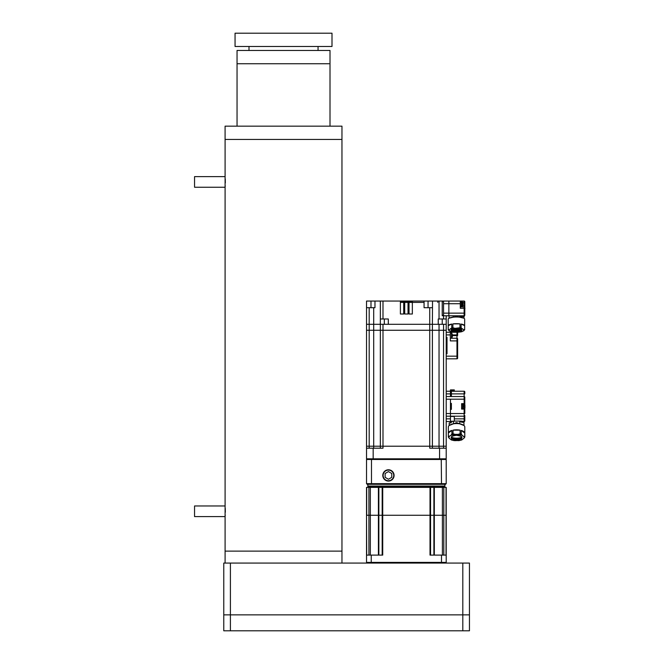 <?xml version="1.0" encoding="UTF-8"?>
<svg xmlns="http://www.w3.org/2000/svg" width="664" height="664" viewBox="0 0 664 664"><rect width="100%" height="100%" fill="white"/><g stroke="black" fill="none" stroke-linecap="round" stroke-linejoin="round"><path stroke-width="1" d="M462.808 630.8L462.808 563.072L469.448 563.072L469.448 630.8L223.768 630.8L223.768 563.072L230.408 563.072L230.408 630.8M462.808 563.072L230.408 563.072M469.448 614.864L223.768 614.864M341.96 563.072L341.96 551.12L225.096 551.12L225.096 139.44L341.96 139.44L341.968 126.16L225.088 126.16L225.088 139.44M225.096 563.072L225.096 551.12L341.96 551.12L341.96 139.44M237.048 126.16L237.048 50.464L330.008 50.464L330.008 126.16M235.056 33.2L332 33.2L332 46.48L235.056 46.48L235.056 33.2M318.056 50.464L318.056 46.48M249 50.464L249 46.48M225.221 185.688L225.096 187.248L194.552 187.248L194.552 176.624L225.096 176.624M225.262 178.981L225.328 182.899M225.221 515.032L225.096 516.592L194.552 516.592L194.552 505.968L225.096 505.968M225.262 508.325L225.328 512.243M461.546 436.954L460.957 437.792A5.113 2.158 180 0 0 461.497 437.261M448.358 433.028A8.234 3.478 -0 0 1 451.894 430.438L448.358 433.028L448.358 436.638L450.831 435.426A7.57 3.196 -0 0 1 455.155 434.372L453.031 433.766L453.031 430.156A8.234 3.478 0 0 1 460.102 430.156L453.031 430.156M451.694 437.31A6.723 2.839 180 0 0 461.439 437.31M453.338 440.406L455.155 440.655A7.57 3.196 -0 0 1 450.831 439.601L451.894 439.776L449.42 438.572A7.57 3.196 -0 0 1 449.42 436.464M449.42 438.572L448.333 436.912A8.234 3.478 -0 0 1 448.358 436.638M455.155 440.655L459.795 440.406M464.775 433.028L461.239 430.438A8.234 3.478 0 0 1 464.775 433.028L464.775 436.638L463.713 436.464A7.57 3.196 0 0 1 463.713 438.572L461.239 439.776L462.302 439.601A7.57 3.196 -0 0 1 457.977 440.655M463.713 438.572L464.8 436.912A8.234 3.478 0 0 1 464.775 437.194M460.102 430.156L460.102 433.766L457.977 434.372A7.57 3.196 -0 0 1 462.302 435.426L463.713 436.464M457.977 434.372L455.155 434.372M462.302 435.426L461.239 434.048L461.239 430.438M451.894 430.438L451.894 434.048L450.831 435.426M448.358 437.194A8.234 3.478 -0 0 1 448.333 436.912L448.333 427.043A8.234 3.478 180 0 1 456.566 423.566A8.234 3.478 180 0 1 464.8 427.043L464.8 436.912A8.234 3.478 0 0 0 464.775 436.638M461.613 408.958L461.613 403.778M454.309 390.565L450.458 390.565L450.458 389.901L454.309 389.901L454.309 391.279L446.208 391.229L446.208 396.541L450.458 396.541L450.458 391.229L446.208 391.229L446.208 358.826L456.965 358.826A0.664 0.664 0 0 0 457.629 358.162L457.629 340.898L450.325 340.898L450.325 332.266L456.965 332.266L446.208 332.266L446.208 330.274L446.208 446.208L443.552 446.208L446.208 446.208L446.208 421.507L450.458 421.507L446.208 421.507L446.208 416.195L450.458 416.195L450.458 413.539L450.458 421.507L451.387 421.507L451.387 422.171A0.664 0.664 0 0 1 451.288 422.52M447.005 353.514L446.208 353.514L446.208 337.578L447.005 337.578M443.552 448.2L443.552 330.274L446.208 330.274L446.208 324.298L446.208 330.274L432.397 330.274L432.397 446.208L439.037 446.208L432.397 446.208L432.397 448.2M443.552 324.298L432.397 324.298L432.397 330.274L432.397 324.298L438.24 324.298L438.24 318.986L446.208 318.986L446.208 315.798L446.208 324.298L443.552 324.298L443.552 330.274L439.037 330.274L439.037 446.208L443.552 446.208L439.037 446.208L439.037 448.2M446.208 448.2L446.208 458.824L446.208 446.208L446.208 448.2L429.741 448.2L429.741 446.208L432.397 446.208L380.339 446.208L380.339 330.274L366.528 330.274L366.528 446.208L366.528 324.298L366.528 330.274L369.184 330.274L369.184 446.208L366.528 446.208L369.184 446.208L369.184 448.2M380.339 448.2L380.339 446.208L373.699 446.208L429.741 446.208L429.741 330.274L432.397 330.274L380.339 330.274L380.339 324.298L366.528 324.298L366.528 307.698L366.528 318.986M373.699 448.2L373.699 446.208L369.184 446.208L373.699 446.208L373.699 330.274L382.995 330.274L382.995 448.2L366.528 448.2L366.528 446.208L366.528 458.824L366.528 448.2M462.675 408.426L462.011 408.401M462.011 408.426L462.675 408.401M432.397 330.274L439.037 330.274L439.037 324.298M442.224 301.107L443.552 301.813L443.552 315.043L442.224 315.749L442.224 301.107L445.146 301.058L432.521 301.058L432.397 324.298L380.339 324.298M432.397 324.298L429.741 324.298L429.741 330.274L382.995 330.274L382.995 324.298M432.397 307.698L424.064 307.698L424.064 301.058L374.969 301.058L374.969 307.698L369.184 307.698L369.184 324.298L373.699 324.298L373.699 330.274L369.184 330.274L369.184 324.298L366.528 324.298M408.028 301.058L408.028 302.386L409.024 302.386L409.024 314.006L412.344 314.006L412.344 302.386L409.024 302.386L409.024 301.058M409.024 301.722L412.344 301.722L409.024 301.722M404.708 301.722L408.028 301.722L404.708 301.722M403.712 301.058L403.712 302.386L404.708 302.386L404.708 314.006L408.028 314.006L408.028 302.386L404.708 302.386L404.708 301.058M400.392 301.722L403.712 301.722L400.392 301.722M400.392 301.058L400.392 314.006L403.712 314.006L403.712 302.386L400.392 302.386M412.344 301.058L412.344 302.386L424.064 302.386M443.552 318.986L443.552 315.749L448.864 315.798L448.864 313.142L448.864 315.798L449.802 315.798M429.741 307.698L429.741 324.298L388.307 324.298L388.307 318.986L380.339 318.986L380.339 301.058M373.699 307.698L373.699 324.298L380.289 324.298L380.339 318.986M369.184 307.698L366.528 307.698L366.528 301.058L374.969 301.058M437.767 302.386L437.767 301.058M429.741 301.058L430.488 301.058M445.146 301.058L448.864 301.058L448.864 313.142L448.864 301.058L464.136 301.058A0.664 0.664 -64.3 0 1 464.8 301.722L464.8 307.747M443.552 315.749L442.224 315.749M432.521 301.058L424.064 301.058M461.347 302.12L460.683 302.145M460.683 302.12L461.347 302.145M451.387 405.04L450.458 405.04M451.387 407.696L450.458 407.696M462.675 404.044L462.675 408.692L463.206 408.692L463.206 404.044L462.675 404.044M464.161 406.036L464.534 405.43L463.206 404.044M464.534 407.306L463.738 408.559L464.534 407.306L464.534 406.7L463.738 406.7L464.534 406.7L464.418 407.879M464.31 406.036L464.509 405.148M463.738 406.7L463.738 406.036M463.738 408.559L463.206 408.692M446.208 396.541L446.208 416.195M450.458 396.541L464.136 396.541A0.664 0.664 0 0 1 464.8 397.205L464.8 399.197L450.458 399.197L450.458 413.539L464.8 413.539L464.8 409.754L464.136 408.285M366.528 458.824L446.208 458.824M462.991 304.51L462.41 304.51L462.41 303.846L463.206 303.846L462.41 301.987M463.206 304.51L462.41 306.394L463.206 304.51M462.41 304.51L462.833 304.51M461.347 301.854L461.347 306.502L461.878 306.502L461.878 301.854L461.347 301.854M451.454 329.908L451.454 329.908A4.98 1.286 180 0 0 456.492 331.195A4.98 1.286 180 0 0 461.414 329.917L456.375 328.912L451.454 329.908M452.45 329.385A6.723 1.743 180 0 0 460.418 329.385M448.225 325.634A8.234 2.133 -0 0 1 451.761 324.049L448.225 325.634L448.225 329.485L449.287 329.651L451.761 327.9L451.761 324.049M452.898 323.883L459.969 323.883A8.234 2.133 -0 0 0 452.898 323.883L452.898 327.726L455.023 328.365L459.969 327.726L459.969 323.883M464.642 325.634L461.106 324.049A8.234 2.133 -0 0 1 464.642 325.634L464.642 329.485A8.234 2.133 0 0 1 464.667 329.651A8.234 2.133 0 0 1 464.642 329.825L462.169 331.568L461.106 331.402L462.169 331.568A7.57 1.959 -0 0 1 457.845 332.216L459.164 332.124M461.106 324.049L461.106 327.9L463.58 329.651L464.642 329.485M451.163 331.743L455.023 332.216A7.57 1.959 0 0 1 450.698 331.568L448.225 329.825A8.234 2.133 0 0 1 448.2 329.651A8.234 2.133 0 0 1 448.225 329.485M464.642 329.825L464.667 319.135A8.234 2.133 180 0 0 456.434 317.002A8.234 2.133 180 0 0 448.2 319.135L448.225 329.825M450.698 331.568L451.761 331.402L450.698 331.568M454.259 332.191L453.703 332.124M455.023 332.216L457.845 332.216M457.629 340.898L457.629 338.906A0.664 0.664 0 0 0 456.965 338.242A0.664 0.664 0 0 1 457.629 338.906L457.629 340.898M450.325 338.242L456.965 338.242L450.325 338.242L451.52 338.242L451.52 332.93L450.325 332.93M457.629 334.922L456.965 334.922L456.965 332.266A0.664 0.664 0 0 1 457.629 332.93L457.629 335.586L456.965 335.586L456.965 334.922L452.391 334.922M446.208 353.514L446.208 358.826L456.965 358.826L456.965 335.586L452.284 335.586A4.125 3.569 -90 0 0 452.284 335.337L452.391 334.938A4.241 4.241 0 0 0 452.284 334.424A4.241 4.241 0 0 1 452.391 334.938L452.391 335.337M446.208 332.266L446.208 337.578M446.208 337.312L447.005 337.312L447.005 353.779L446.208 353.779M460.285 306.768L460.285 301.589M463.879 421.507L462.949 421.507L462.418 422.346L463.945 422.088L463.945 425.499L456.566 422.603L449.213 425.483L449.188 422.968L450.615 422.935L451.429 421.507M453.354 421.507L453.354 423.839M451.387 422.038L450.458 422.038L450.458 422.835L450.981 422.835M464.933 405.795L464.933 408.177M464.8 405.795L464.933 406.468M464.933 405.679L464.933 405.231M446.208 413.539L450.458 413.539L450.458 409.356L451.387 409.356L451.387 403.38L450.458 403.38L450.458 399.197L446.208 399.197M451.387 391.279L451.387 396.541M450.458 390.565L450.458 391.229M454.309 391.229L464.136 391.229A0.664 0.664 0 0 1 464.8 391.893A0.664 0.664 0 0 0 464.136 391.229L464.136 393.885L451.387 393.885M464.725 409.456A0.664 0.664 0 0 0 464.136 409.09L464.8 409.754L464.136 409.09L461.613 409.09L461.613 403.646L464.136 403.646A0.664 0.664 0 0 0 464.8 402.982A0.664 0.664 0 0 1 464.734 403.272M464.8 420.843L464.8 415.531A0.664 0.664 0 0 1 464.136 416.195A0.664 0.664 0 0 0 464.8 415.531L464.8 420.843A0.664 0.664 0 0 1 464.136 421.507L464.136 416.195L450.458 416.195M450.458 421.242L454.309 421.242L450.458 421.507L450.458 422.038M463.514 422.08L464.136 421.507L460.974 421.092L454.309 421.092M454.309 421.242L454.309 416.195M462.418 422.346L459.779 421.59L460.974 421.092M459.779 423.839L459.779 421.59M464.734 409.464A0.664 0.664 0 0 1 464.8 409.754L464.8 413.539M464.8 409.754L464.8 402.982L464.136 403.646A0.664 0.664 0 0 0 464.609 403.446M464.136 404.451L464.136 396.541A0.664 0.664 0 0 1 464.8 397.205L464.8 402.982M451.429 422.13L450.615 422.935M451.387 422.171L449.188 422.968M464.8 393.885L464.8 391.893L464.8 393.885L464.136 393.885L464.136 396.541M464.933 308.088L464.8 309.515M453.221 315.798L453.221 317.168M459.646 317.168L459.646 316.62L463.497 316.512L464.136 315.798L448.864 315.798M460.285 306.967L464.136 306.967A0.664 0.664 -98.2 0 1 464.8 307.631L464.8 315.134A0.664 0.664 0 0 1 464.136 315.798L461.214 315.798L459.646 316.62M443.552 313.142L464.136 313.142L464.136 308.295L460.285 308.295L460.285 301.058M464.8 307.631L464.136 302.386L462.916 302.386M463.497 316.512L464.136 315.798L464.136 313.142L464.8 313.142M463.771 318.164L456.434 316.454L449.096 318.164M452.284 334.424L452.284 334.424A4.25 4.25 0 0 0 451.52 332.93M452.391 335.835L452.391 336.233A4.241 4.241 0 0 1 452.284 336.748A4.241 4.241 0 0 0 452.391 336.233L452.284 335.835A4.125 3.569 -90 0 0 452.284 335.586M367.856 487.376L367.856 486.712L430.621 486.712L430.621 487.376M376.447 486.712L376.447 487.376M372.579 486.712L371.458 486.712L371.458 487.376M430.621 486.712L444.88 486.712L444.88 487.376M378.571 487.376L433.891 487.376L433.891 515.264L446.208 515.264L446.208 555.104L430.015 555.104L430.015 515.264L434.331 515.264L434.331 555.104M433.891 487.376L446.208 487.376L446.208 515.264L443.818 515.264L443.818 555.104M382.173 487.376L382.173 515.264L378.405 515.264L378.405 487.376L366.528 487.376L366.528 515.264L430.562 515.264L430.562 555.104M422.628 487.376L422.628 486.712M388.44 479.259L391.76 477.341L391.76 473.507L388.44 471.589L385.12 473.507L385.12 477.341L388.44 479.259M388.44 480.736A5.312 5.312 0 0 0 393.752 475.424A5.312 5.312 0 0 0 388.44 470.112A5.312 5.312 0 0 0 383.128 475.424A5.312 5.312 0 0 0 388.44 480.736M442.398 487.376L442.398 515.264L443.818 515.264L443.818 487.376M382.173 555.104L382.173 515.264L430.015 515.264L430.015 487.376M368.918 487.376L368.918 515.264L370.338 515.264L370.338 555.104M382.721 487.376L382.721 555.104L366.528 555.104L366.528 515.264L366.686 555.104M378.405 555.104L378.405 515.264L370.338 515.264L370.338 487.376M368.918 555.104L368.918 515.264L366.686 515.264L366.686 487.376M442.398 555.104L442.398 515.264L434.331 515.264L434.331 487.376M433.891 555.104L433.891 515.264L430.562 515.264L430.562 487.376M445.544 563.072L446.208 562.408L446.208 555.104M371.483 563.072L371.234 562.408L441.502 562.408L441.253 563.072M366.528 555.104L366.528 562.408L367.192 563.072M371.234 555.104L371.234 562.408L366.528 562.408M446.208 562.408L441.502 562.408L441.502 555.104M394.084 475.424A5.644 5.644 0 0 0 388.44 469.78A5.644 5.644 0 0 0 382.796 475.424A5.644 5.644 0 0 0 388.44 481.068A5.644 5.644 0 0 0 394.084 475.424M445.544 458.824L446.208 459.488L366.528 459.488L367.192 458.824M441.253 484.322L441.502 483.658L446.208 483.658L445.544 484.322L371.483 484.322L371.483 458.824M366.528 459.488L366.528 483.658L441.502 483.658L441.253 458.824M366.528 483.658L367.192 484.322L371.483 484.322M446.208 483.658L446.208 459.488M237.048 63.744L329.112 63.744M451.636 437.261A5.113 2.158 180 0 0 452.176 437.792A5.113 2.158 180 0 0 456.608 438.846A5.113 2.158 180 0 0 460.957 437.792M461.538 437.061A4.98 2.108 -0 0 1 456.608 439.053A4.98 2.108 0 0 1 451.595 437.061M456.624 439.261A4.98 2.108 180 0 0 461.546 437.153C462.517 436.721 460.841 436.099 456.508 435.277C452.674 435.891 451.03 436.514 451.586 437.153A4.98 2.108 180 0 0 456.624 439.261M456.624 439.784A5.378 2.274 180 0 0 461.945 437.501A5.378 2.274 180 0 0 456.575 435.244A5.378 2.274 0 0 0 456.508 435.244A5.378 2.274 180 0 0 451.188 437.526A5.378 2.274 180 0 0 456.558 439.784A5.378 2.274 0 0 0 456.624 439.784M460.102 433.766A8.234 3.478 -0 0 1 461.239 434.048M451.894 434.048A8.234 3.478 -0 0 1 453.031 433.766M442.224 318.986L442.224 324.298M382.995 301.058L382.995 318.986M370.985 307.698L370.985 301.058M384.323 324.298L384.323 318.986M460.285 303.714L443.552 303.714M439.037 301.058L439.037 318.986M428.048 301.058L428.048 307.698M450.458 418.851L446.208 418.851M446.208 393.885L450.458 393.885M373.168 448.2L373.168 458.824M439.568 458.824L439.568 448.2M461.372 329.859A4.98 1.286 -0 0 1 456.475 330.979A4.98 1.286 -0 0 1 451.495 329.859M451.553 329.8A5.113 1.32 180 0 0 456.475 330.73A5.113 1.32 180 0 0 461.314 329.8M456.375 328.904A5.378 1.394 180 0 0 451.055 330.298A5.378 1.394 180 0 0 456.425 331.685A5.378 1.394 0 0 0 456.492 331.685A5.378 1.394 180 0 0 461.812 330.29A5.378 1.394 180 0 0 456.442 328.904A5.378 1.394 -0 0 0 456.375 328.904M459.969 327.726A8.234 2.133 -0 0 1 461.106 327.9M457.845 328.365A7.57 1.959 -0 0 1 462.169 329.012M450.698 329.012A7.57 1.959 -0 0 1 455.023 328.365M451.761 327.9A8.234 2.133 -0 0 1 452.898 327.726M449.287 330.938A7.57 1.959 0 0 1 449.287 329.651M463.58 329.651A7.57 1.959 0 0 1 463.58 330.938M446.208 356.17L457.629 356.17M450.325 334.922L446.208 334.922M464.136 406.7L464.136 406.036M450.458 390.631L454.309 390.631M463.514 422.262L464.136 421.507L462.949 421.507M464.136 416.195L464.136 409.09M454.309 416.461L450.458 416.461M454.309 418.851L464.8 418.851M464.8 302.386L464.136 302.386L464.136 301.058M463.107 305.639L464.136 305.639L464.136 308.295L464.8 308.295M378.845 487.376L378.845 555.104M446.05 487.376L446.05 555.104M368.52 486.712L367.856 486.048L444.88 486.048L444.88 484.322M452.176 437.792L451.586 436.954M451.478 439.991L454.01 440.597M461.654 439.991L459.123 440.597M462.675 404.31L462.011 404.31M460.683 306.237L461.347 306.237M462.41 306.394L461.878 306.502M461.878 301.854L462.41 301.962M461.704 331.743L458.608 332.191M463.945 422.088L464.368 421.466L463.945 422.088M449.055 318.189L449.055 316.064M463.812 318.189L464.302 315.773L463.812 316.421M463.339 315.798L461.447 315.798M464.136 315.798L460.949 315.798M451.52 338.242A4.25 4.25 0 0 0 452.284 336.756M444.88 486.048L444.216 486.712M367.856 486.048L367.856 484.322"/></g></svg>
